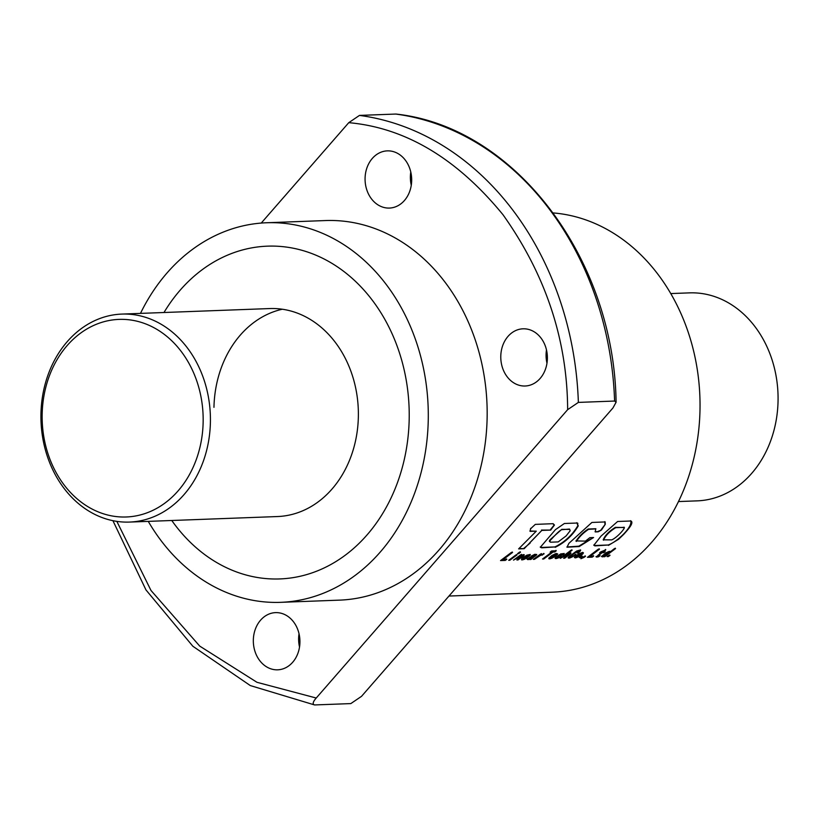 <?xml version="1.0" encoding="UTF-8"?>
<svg xmlns="http://www.w3.org/2000/svg" width="819" height="819" viewBox="0 0 819 819"><rect width="100%" height="100%" fill="white"/><g stroke="black" fill="none" stroke-linecap="round" stroke-linejoin="round"><path stroke-width="1.23" d="M277.231 612.643A28.614 23.301 87.9 0 1 299.938 641.379A28.614 23.301 87.9 0 1 277.702 669.819A28.614 23.301 87.9 0 1 276.034 669.809A28.614 23.301 87.9 0 1 253.327 641.072A28.614 23.301 87.9 0 1 275.563 612.622A28.614 23.301 87.9 0 1 277.231 612.643M524.682 328.818A28.614 23.301 87.9 0 1 547.389 357.555A28.614 23.301 87.9 0 1 525.153 386.005A28.614 23.301 87.9 0 1 523.484 385.995A28.614 23.301 87.9 0 1 500.778 357.248A28.614 23.301 87.9 0 1 523.013 328.808A28.614 23.301 87.9 0 1 524.682 328.818M388.974 150.88A28.614 23.301 87.9 0 1 411.681 179.617A28.614 23.301 87.9 0 1 389.445 208.067A28.614 23.301 87.9 0 1 387.776 208.057A28.614 23.301 87.9 0 1 365.069 179.31A28.614 23.301 87.9 0 1 387.305 150.87A28.614 23.301 87.9 0 1 388.974 150.88M140.489 313.38A189.916 154.617 87.9 0 1 266.533 222.758A189.916 154.617 87.9 0 1 428.245 420.362A189.916 154.617 87.9 0 1 280.712 602.334A189.916 154.617 87.9 0 1 148.259 521.365M266.533 222.758L325.409 220.557A189.916 154.617 87.9 0 1 487.121 418.161A189.916 154.617 87.9 0 1 339.598 600.132L280.712 602.334M409.183 419.389A166.503 135.555 87.9 0 1 279.842 578.931A166.503 135.555 87.9 0 1 171.765 520.485A166.503 135.555 87.9 0 0 279.842 578.931A166.503 135.555 87.9 0 0 409.183 419.389A166.503 135.555 87.9 0 0 267.403 246.161A166.503 135.555 87.9 0 1 409.183 419.389M448.966 596.048L552.467 592.178A189.916 154.617 -92.1 0 0 699.989 410.206A189.916 154.617 -92.1 0 0 553.306 212.94M608.752 555.436L607.104 556.603L608.363 556.562L610.012 555.384L608.752 555.436M605.947 552.825L601.627 556.388L602.497 556.859L604.606 556.07L603.664 556.736L604.791 556.695L615.55 548.576L614.424 548.617L610.022 552.078L610.329 551.453L609.223 551.392L605.947 552.825M596.252 556.971L598.597 556.766L600.092 555.681L597.962 555.886L602.17 552.692L603.91 552.63L605.2 551.627L603.47 551.699L605.804 549.866L600.9 551.791L599.6 552.784L601.033 552.733L596.252 556.971M598.239 549.221L587.448 557.34L592.147 557.166L593.693 556.081L590.223 556.214L599.467 549.18L598.239 549.221M584.275 556.347L580.906 558.732L584.029 557.391L585.534 556.306L584.275 556.347M581.091 556.47L579.442 557.637L580.702 557.596L582.35 556.418L581.091 556.47M578.593 553.92L574.928 556.654L574.457 557.473L575.225 557.893L582.207 554.443A189.916 154.617 87.9 0 0 582.954 553.726L583.425 552.835L582.637 552.385L578.593 553.92M568.775 556.777L568.386 558.036L569.635 558.026L575.962 554.647L571.324 556.797L570.208 556.981L570.362 556.49A189.916 154.617 87.9 0 0 570.372 556.47L576.668 551.709L578.726 551.443A189.916 154.617 87.9 0 1 578.091 552.088L576.975 552.999L578.142 552.958L579.504 551.863L580.589 549.918L576.627 551.044L568.775 556.777M569.031 554.115A189.916 154.617 87.9 0 1 569.021 554.125L563.585 558.23L564.721 558.189L570.393 553.972L570.925 552.968L570.341 552.845L567.352 553.941L572.123 550.194L571.027 550.235L560.237 558.363L568.795 553.839M555.589 557.401L555.323 558.517L558.425 557.923L561.424 556.203L557.227 557.575L558.466 555.917L561.957 554.197L561.609 555.149L562.827 555.098L564.24 553.49L560.667 553.931L555.589 557.401M553.521 557.432L554.565 556.766L550.583 557.483L551.873 556.306L555.446 556.081L557.729 553.941L556.162 553.46L551.893 555.487L548.771 558.2L548.925 558.773L550.726 558.65L554.299 556.357M551.596 550.962L550.133 552.129L551.822 552.067L542.526 559.019L543.755 558.978L553.05 552.026L554.78 551.965L556.244 550.788L551.596 550.962M541.707 555.108L544.092 553.828L539.936 555.333L541.656 554.002L540.56 554.043L533.333 559.367L534.459 559.326L541.441 554.698L542.424 555.108M527.221 559.305L530.395 558.886L529.77 559.5L530.937 559.449L536.773 554.524L534.797 554.32L531.326 556.101L534.961 555.415A189.916 154.617 87.9 0 1 534.479 555.886L530.241 557.063L527.221 559.305M526.105 558.456L527.129 557.8L523.597 558.834L523.464 558.149L524.457 557.329L527.876 557.196L530.2 554.453L526.822 555.19L522.522 557.944A189.916 154.617 87.9 0 1 521.764 558.65L521.508 559.797L523.3 559.674L526.873 557.381M522.297 555.855A189.916 154.617 87.9 0 1 522.287 555.866L516.85 559.981L517.987 559.94L523.658 555.722L524.191 554.719L523.607 554.596L520.618 555.691L521.826 554.75L520.73 554.791L513.503 560.104L522.061 555.589M519.379 552.221L517.506 553.726L518.632 553.685L520.505 552.18L519.379 552.221M515.909 554.965L508.712 560.288L509.807 560.247L517.035 554.924L515.909 554.965M511.343 552.467L500.542 560.585L505.241 560.411L506.797 559.326L503.316 559.459L512.561 552.426L511.343 552.467M608.425 545.393L618.591 539.271L623.689 534.397C626.689 531.009 634.571 522.86 630.906 520.997L617.628 521.488L601.054 536.087L593.857 545.259L594.942 545.894L608.138 545.004C617.393 541.891 633.435 526.218 630.569 520.679M631.572 521.427L630.906 520.997M555.18 547.327C564.967 542.516 572.645 535.391 578.234 525.941L577.19 523.024L564.393 523.495L555.487 529.606L540.345 547.246L541.728 547.829L554.893 546.938C564.66 542.137 572.338 535.032 577.907 525.603L578.234 525.941M577.886 523.372L577.19 523.024M530.18 531.357L536.281 531.173L518.622 548.894L524.191 548.689L541.809 530.415L550.685 530.098L554.453 525.03L553.112 523.689L535.298 524.385L531.091 528.296C530.661 529.975 530.845 525.808 530.18 531.357M576.054 541.072C578.92 536.506 582.974 532.493 588.206 529.013L595.782 528.726L595.218 531.93L598.167 531.818L601.402 530.077L605.261 524.314L605.159 521.949L591.902 522.45L568.918 543.325L567.014 547.205L579.228 546.539L593.57 537.52L589.864 537.663L585.442 541.103L575.9 540.929L576.361 541.441C579.228 536.875 583.292 532.841 588.533 529.35L595.904 528.859M612.94 407.975L361.527 696.334L350.819 703.593L314.588 704.944C312.295 704.186 312.848 701.883 316.236 698.023L567.649 409.664L578.368 402.405L614.598 401.044L616.083 402.252L612.94 407.975M299.027 633.742A28.614 23.301 -92.1 0 0 299.529 647.02M546.478 349.918A28.614 23.301 -92.1 0 0 546.979 363.196M410.78 171.98A28.614 23.301 -92.1 0 0 411.271 185.258M616.093 402.252C614.148 258.272 514.793 127.006 396.13 114.066L395.72 114.056A296.58 241.451 87.9 0 1 614.598 401.044M261.23 223.075L348.771 122.666L359.48 115.407L395.72 114.056M112.92 520.679L145.966 589.915L192.854 646.252L250.297 685.564L314.588 704.944M116.83 521.365L150.993 590.468L199.723 646.099L256.992 682.309L316.236 698.023M163.995 312.5A166.503 135.555 87.9 0 1 267.403 246.161A166.503 135.555 87.9 0 0 163.995 312.5M213.964 407.33A104.064 84.726 87.9 0 1 282.309 309.234A104.064 84.726 -92.1 0 0 213.964 407.33M529.852 531.019L536.281 531.173M519.092 548.484L524.191 548.689M523.904 548.3L530.108 543.13M529.811 542.762L541.809 530.415M541.482 530.067L550.685 530.098M550.358 529.76L554.268 524.897M553.47 524.375L553.03 523.689M577.907 525.603L576.852 522.696M540.223 547.031L541.728 547.829M541.441 547.44L554.893 546.938M569.799 529.412L561.783 529.34L550.01 539.803L549.324 541.021L550.255 541.83M569.44 529.054L562.1 529.678C559.264 529.77 550.552 540.56 550.982 539.496L549.631 541.39L550.552 542.198L558.21 541.912L566.154 535.882L570.157 530.784L569.666 529.258M549.559 541.554L550.552 542.198M595.075 531.572L598.167 531.818M597.85 531.47L601.402 530.077M601.074 529.729L605.261 524.314M604.934 523.986L604.821 521.631M566.902 546.979L578.818 546.171L593.161 537.54M593.734 545.055L594.942 545.894M594.645 545.505L608.138 545.004M623.566 527.549L615.417 527.334C609.172 531.152 605.098 535.319 603.214 539.823L611.732 539.885C617.935 537.233 627.518 525.726 623.351 527.395L615.745 527.671C609.49 531.5 605.415 535.677 603.511 540.192M501.177 560.135L505.241 560.411M504.985 559.991L506.531 558.906M512.284 552.026L503.316 559.459M509.551 559.827L516.769 554.514M518.048 553.296L518.632 553.685M518.355 553.286L520.229 551.781M517.731 559.52L522.993 556.275M522.727 555.866L523.658 555.722M523.382 555.313L524.191 555.057M521.549 554.34L520.618 555.691M514.373 559.643L517.966 557.657M517.7 557.237L518.273 557.442M518.007 557.033L519.318 556.777M519.051 556.357L520.362 556.193M520.096 555.784L521.293 555.784M521.027 555.374L521.795 555.18M522.901 558.087L523.464 558.149M523.198 557.729L524.457 557.329M524.191 556.92L527.876 557.196M527.753 556.685L529.166 556.203M528.9 555.794L529.934 555.487M529.668 555.077L530.313 554.965M522.143 559.879L521.508 559.797M521.887 559.459L522.461 559.848M522.205 559.428L523.3 559.674M523.044 559.254L524.334 559.316M524.078 558.906L525.061 559.008M524.805 558.589L525.839 558.036M528.521 555.62L527.016 555.2L525.798 556.347L527.979 556.265L528.153 555.405L525.798 556.347M527.057 559.121L527.876 559.664M527.62 559.244L528.183 559.633M527.927 559.213L529.074 559.438M528.818 559.019L529.412 559.336M529.156 558.916L530.395 558.886M530.19 559.049L530.937 559.449M530.681 559.039L531.521 558.875M531.265 558.466L532.155 558.384M531.889 557.964L535.462 555.937M535.196 555.528L536.343 555.19M536.076 554.78L536.752 554.586M532.319 555.589L533.599 555.436M533.415 554.985L534.531 555.221M534.316 554.811L534.961 555.415M533.026 556.961L530.262 557.135L528.89 558.077L529.422 558.619L533.026 556.961L529.146 558.497M542.158 554.698L543.816 553.419M541.39 553.603L539.936 555.333M534.203 558.906L538.124 556.674M537.868 556.265L538.646 556.388M538.38 555.968L539.752 555.794M539.486 555.384L540.683 555.384M541.441 554.698L540.868 555.323M550.675 551.699L551.822 552.067M543.171 558.568L543.755 558.978M543.499 558.558L553.05 552.026M552.774 551.627L554.78 551.965M554.504 551.556L555.968 550.399M550.327 557.063L550.88 557.115M550.614 556.705L551.873 556.306M551.607 555.896L555.313 556.173M555.19 555.661L556.603 555.18M556.336 554.77L557.35 554.463M557.084 554.053L557.729 553.941M549.559 558.845L548.925 558.773M549.303 558.425L549.877 558.824M549.621 558.404L550.726 558.65M550.47 558.23L551.75 558.292M551.494 557.882L552.477 557.985M552.221 557.565L553.265 557.012M555.937 554.596L554.443 554.176L553.224 555.323L555.395 555.241L555.569 554.381L553.224 555.323M555.067 558.097L555.906 558.609M555.651 558.189L556.49 558.548M556.234 558.128L557.37 558.312M557.115 557.903L558.425 557.923M558.159 557.504L559.357 557.493M559.101 557.074L560.391 556.9M560.135 556.49L561.158 555.794M556.766 556.828L557.432 556.756M557.166 556.347L558.466 555.917M558.271 555.456L559.623 555.139M559.357 554.729L560.565 554.606M560.298 554.197L561.138 554.381M560.872 553.972L561.957 554.197M561.691 553.787L562.366 554.361M562.059 554.709L562.827 555.098M562.673 554.596L563.82 554.217M563.544 553.818L564.219 553.613M564.465 557.77L569.727 554.524M569.461 554.115L570.393 553.972M570.116 553.572L570.925 553.316M571.846 549.805L567.352 553.941M561.107 557.893L564.701 555.906M564.445 555.497L565.008 555.691M564.741 555.282L566.052 555.026M565.786 554.617L567.096 554.453M566.83 554.043L568.028 554.043M567.762 553.634L568.529 553.429M568.13 557.616L568.959 558.128M568.703 557.708L569.635 558.026M569.379 557.616L570.556 557.759M570.3 557.34L571.652 557.299M571.539 556.818L572.686 556.787M572.43 556.367L573.669 556.214M573.413 555.794L574.764 555.497M574.498 555.087L575.706 554.238M570.372 556.47L570.116 556.06A189.394 154.197 87.9 0 1 570.096 556.07L570.208 556.981M570.116 556.06L570.874 555.968M570.608 555.558L571.734 555.241M571.467 554.832L572.993 554.279M572.727 553.869L573.771 553.695M573.505 553.286L574.877 552.886M574.6 552.477L575.839 552.221M575.562 551.822L576.627 551.74M576.392 551.31L577.764 551.177M577.487 550.777L578.552 550.972M577.508 552.569L578.142 552.958M577.876 552.549L578.429 552.743M578.163 552.334L579.504 551.863M579.228 551.463L580.231 551.146M579.954 550.747L580.61 550.573M574.375 557.381L575.225 557.893M574.969 557.473L575.972 557.78M575.716 557.36L576.883 557.534M576.627 557.115L577.958 557.104M577.702 556.695L578.327 556.93M578.071 556.521L579.381 556.398M579.125 555.978L580.405 555.773M580.139 555.354L581.429 555.057M581.162 554.647L582.207 554.443M581.94 554.033A189.394 154.197 87.9 0 0 582.678 553.316L582.954 553.726M582.678 553.316L583.323 553.132M581.388 553.48L580.18 553.265L577.508 554.78L576.126 556.06L576.678 556.859L581.531 553.859L578.859 554.453L576.515 556.838M580.077 557.186L580.702 557.596M580.446 557.176L582.084 556.009M582.995 557.391L584.029 557.391M583.773 556.971L585.278 555.886M588.093 556.889L592.147 557.166M591.891 556.746L593.437 555.661M599.18 548.781L590.223 556.214M595.997 556.551L596.826 557.084M596.703 556.664L597.696 557.002M597.44 556.582L598.597 556.766M598.587 555.333L597.962 555.886M598.331 554.924L602.17 552.692M601.904 552.282L603.91 552.63M603.644 552.221L604.934 551.228M605.528 549.467L603.47 551.699M600.173 552.344L601.033 552.733M601.433 556.357L602.262 556.879M602.241 556.439L603.368 556.664M603.337 556.173L604.606 556.07M604.535 556.275L615.274 548.177M610.37 551.525L610.022 552.078M608.66 552.415L606.787 552.497L603.337 555.036L603.89 555.835L607.309 554.115A189.916 154.617 87.9 0 0 607.329 554.094L608.66 552.415L607.053 552.907L603.664 555.825M607.749 556.152L608.363 556.562M608.107 556.142L609.756 554.975M129.556 522.072L277.508 516.543A104.064 84.726 -92.1 0 0 358.353 416.83A104.064 84.726 -92.1 0 0 269.738 308.558L121.785 314.087A104.064 84.726 87.9 0 1 210.401 422.358A104.064 84.726 87.9 0 1 129.556 522.072A104.064 84.726 87.9 0 1 40.95 413.79A104.064 84.726 87.9 0 1 121.785 314.087M678.511 501.556L697.215 500.859A104.064 84.726 -92.1 0 0 778.05 401.146A104.064 84.726 -92.1 0 0 695.505 292.915A104.064 84.726 -92.1 0 0 689.444 292.874L670.741 293.571M42.168 414.117A98.864 80.487 87.9 0 1 124.723 319.43A98.864 80.487 87.9 0 1 203.143 422.256A98.864 80.487 87.9 0 1 120.588 516.943A98.864 80.487 87.9 0 1 42.168 414.117M359.48 115.407A296.58 241.451 87.9 0 1 578.368 402.405M348.771 122.666C405.528 127.784 456.951 158.487 503.02 214.762C545.741 274.908 567.28 339.865 567.649 409.664"/></g></svg>
